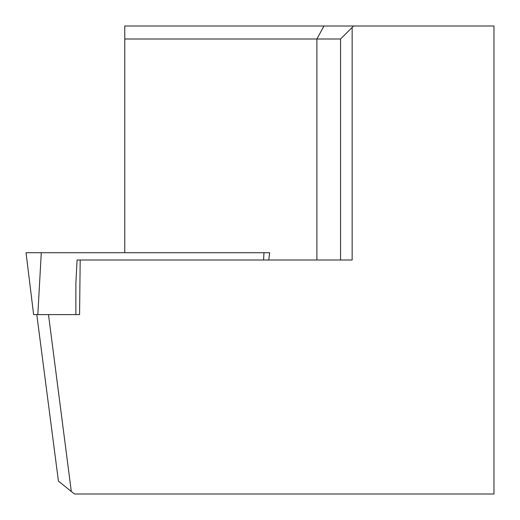 <?xml version="1.0" encoding="UTF-8"?>
<svg xmlns="http://www.w3.org/2000/svg" width="520" height="520" viewBox="0 0 520 520"><rect width="100%" height="100%" fill="white"/><g stroke="black" fill="none" stroke-linecap="round" stroke-linejoin="round"><path stroke-width="0.78" d="M124.767 252.72L124.767 26L353.568 26L352.151 27.424L352.151 260L80.184 260L79.573 314.6L33.624 314.6L26.032 252.72L269.653 252.72L268.756 260M353.568 26L493.968 26L493.968 494L74.581 494L71.311 491.485L48.477 314.6M124.767 39L316.894 39L316.894 260M58.428 481.111L36.79 314.6L58.428 481.111L71.311 491.485M352.151 27.424L340.568 39L340.568 260M75.868 314.6L75.868 283.4L77.077 260L80.184 260M340.568 39L316.894 39L323.973 26M36.283 314.6L33.624 314.6L26.032 252.72L35.887 252.72M263.569 260L263.971 252.72M37.83 314.6L41.282 252.72"/></g></svg>
